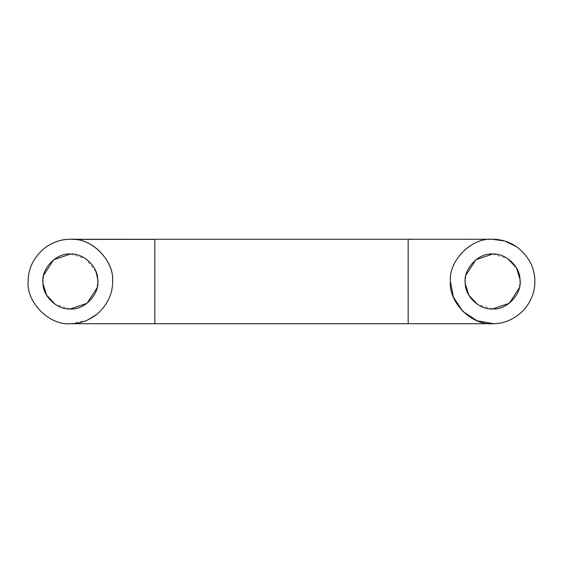 <?xml version="1.0" encoding="UTF-8"?>
<svg xmlns="http://www.w3.org/2000/svg" width="563" height="563" viewBox="0 0 563 563"><rect width="100%" height="100%" fill="white"/><g stroke="black" fill="none" stroke-linecap="round" stroke-linejoin="round"><path stroke-width="0.42" stroke-dasharray="2.81 2.11" d="M97.737 279.347L97.096 287.77M70.375 308.946L55.237 304.393M70.375 254.054L85.513 258.607L95.992 271.655M43.013 283.653L43.654 275.23M519.987 279.347L519.346 287.77M492.625 308.946L477.487 304.393M492.625 254.054L507.763 258.607M465.263 283.653L465.904 275.23M491.562 239.289L492.625 239.275M70.375 323.725L87.138 320.256M96.66 314.548L96.66 314.548C107.392 305.062 112.706 294.048 112.6 281.5M44.09 248.452L44.09 248.452C33.358 257.938 28.044 268.952 28.15 281.5M154.825 239.381L154.825 323.725M408.175 239.289L408.175 323.725"/><path stroke-width="0.84" d="M97.096 287.77L87.117 303.246L70.375 308.946C57.707 309.988 43.055 296.87 43.013 283.653C40.459 269.74 55.836 252.688 70.375 254.054C83.043 253.012 97.695 266.13 97.737 279.347C100.291 293.26 84.914 310.312 70.375 308.946M55.237 304.393L46.546 295.118L43.013 283.653M95.992 271.655L97.737 279.347M43.654 275.23L53.633 259.754L70.375 254.054M519.346 287.77L509.367 303.246L492.625 308.946C479.957 309.988 465.305 296.87 465.263 283.653C462.709 269.74 478.086 252.688 492.625 254.054C505.293 253.012 519.945 266.13 519.987 279.347C522.541 293.26 507.164 310.312 492.625 308.946M477.487 304.393L468.796 295.118L465.263 283.653M507.763 258.607L516.454 267.882L519.987 279.347M465.904 275.23L475.883 259.754L492.625 254.054M73.317 239.381C63.295 238.501 53.555 241.527 44.09 248.452C33.358 257.938 28.044 268.952 28.15 281.5C26.264 302.394 49.481 325.611 70.375 323.725C79.482 323.866 88.243 320.804 96.66 314.548C107.392 305.062 112.706 294.048 112.6 281.5C114.233 261.865 93.732 239.24 73.317 239.381L154.825 239.381L154.825 323.725L408.175 323.725L408.175 239.289L492.625 239.275L504.814 241.07L516.764 246.854C528.875 256.369 534.906 267.918 534.85 281.5C534.998 291.367 531.465 300.691 524.252 309.481C515.258 318.799 505.067 323.542 493.688 323.711L477.079 320.762L462.765 311.353L453.363 297.039L450.4 281.5C448.605 261.07 470.823 238.043 491.562 239.289L70.375 239.275M524.252 309.481C514.885 319.108 504.342 323.859 492.625 323.725C471.731 325.611 448.514 302.394 450.4 281.5C448.514 260.606 471.731 237.389 492.625 239.275C500.831 239.155 508.875 241.682 516.764 246.854C528.875 256.369 534.906 267.918 534.85 281.5C534.998 291.367 531.465 300.691 524.252 309.481M28.15 281.5C26.306 302.155 49.023 325.287 69.847 323.725L154.825 323.725M87.138 320.256L96.583 314.604M112.6 281.5C114.486 260.606 91.269 237.389 70.375 239.275C61.268 239.134 52.507 242.196 44.09 248.452M408.175 323.725L492.625 323.725"/></g></svg>
